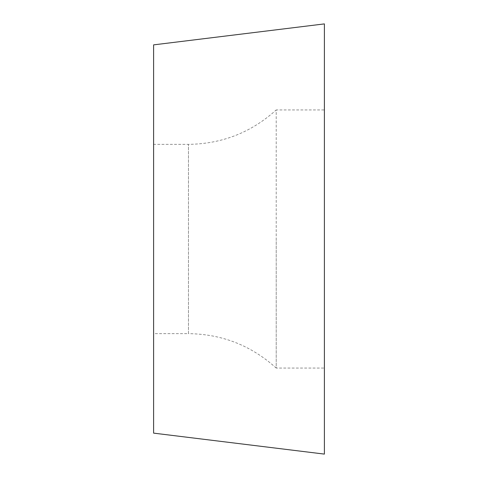 <?xml version="1.0" encoding="UTF-8"?>
<svg xmlns="http://www.w3.org/2000/svg" width="478" height="478" viewBox="0 0 478 478"><rect width="100%" height="100%" fill="white"/><g stroke="black" fill="none" stroke-linecap="round" stroke-linejoin="round"><path stroke-width="0.36" stroke-dasharray="2.39 1.79" d="M324.395 23.9L324.395 454.1M153.605 433.128L153.605 144.356L188.469 144.356C222.049 143.926 251.297 132.454 276.212 109.94L276.212 239L276.212 109.94L324.395 109.94L324.395 368.06L324.395 109.94L324.395 368.06L276.212 368.06L276.212 239L276.212 368.06C251.297 345.546 222.049 334.074 188.469 333.644L188.469 144.356L188.469 333.644L153.605 333.644L153.605 44.872M153.605 144.356L153.605 333.644"/><path stroke-width="0.72" d="M324.395 368.06L324.395 23.9L153.605 44.872L153.605 433.128L324.395 454.1L324.395 109.94"/></g></svg>
